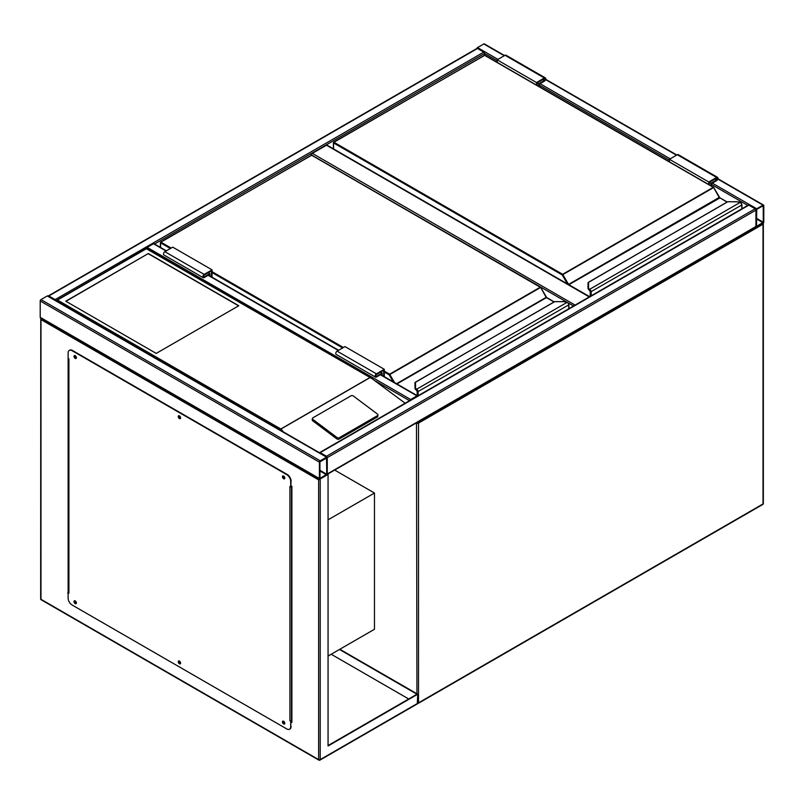 <?xml version="1.0" encoding="UTF-8"?>
<svg xmlns="http://www.w3.org/2000/svg" width="804" height="804" viewBox="0 0 804 804"><rect width="100%" height="100%" fill="white"/><g stroke="black" fill="none" stroke-linecap="round" stroke-linejoin="round"><path stroke-width="1.21" d="M328.062 656.064L374.473 629.271L374.473 493.043L334.685 470.079M328.062 519.836L374.473 493.043M566.539 301.962L311.55 155.092M311.55 154.74A1.116 0.643 -60 0 1 312.334 153.383L575.101 305.088M589.262 296.917L326.494 145.212L312.334 153.383M326.494 145.212A1.116 0.643 -60 0 1 327.047 145.152L589.583 296.726M476.792 48.521A1.116 0.643 -60 0 1 477.506 47.577L483.797 43.949A1.116 0.643 -60 0 1 484.35 43.888L504.57 55.566M763.8 205.603A1.116 0.643 120 0 0 763.016 205.151L756.725 208.779A1.116 0.643 120 0 0 755.931 210.145L755.931 226.487A1.116 0.643 120 0 0 756.725 226.949L763.016 223.311A1.116 0.643 120 0 0 763.8 221.954L763.8 205.603M756.725 209.352L756.514 226.396L763.308 222.236L763.217 205.693L756.725 209.352M326.494 456.26L755.147 208.779A1.116 0.643 60 0 1 755.931 210.145L755.931 226.487L327.278 473.968L327.278 457.627A1.116 0.643 120 0 0 326.494 457.174L320.203 460.803A1.116 0.643 120 0 0 319.419 462.169L319.419 478.511A1.116 0.643 120 0 0 320.203 478.963L326.494 475.335A1.116 0.643 120 0 0 327.278 473.968L327.278 457.627A1.116 0.643 -120 0 0 326.494 456.26L320.203 452.632A1.116 0.643 -120 0 0 319.489 452.752M755.147 208.779L748.856 205.151A1.116 0.643 60 0 0 748.303 205.09L319.65 452.572M755.931 226.487A1.116 0.643 60 0 1 755.7 226.999L327.208 474.39M319.65 479.023L40.431 317.821A1.116 0.643 -60 0 1 40.2 317.309L40.2 300.957A1.116 0.643 -60 0 1 40.984 299.601L47.275 295.962A1.116 0.643 -60 0 1 47.838 295.912L327.047 457.114M326.786 457.908L319.912 461.878L319.992 478.42L326.786 474.259L326.494 457.737M55.858 300.545A1.116 0.643 -120 0 0 55.144 299.601L48.853 295.962A1.116 0.643 -120 0 0 48.139 296.083M48.3 295.912L476.953 48.431A1.116 0.643 60 0 1 477.506 48.481L48.853 295.962M497.173 60.742L484.581 53.476A1.116 0.643 60 0 0 483.797 52.119L477.506 48.481M154.569 244.014L484.581 53.476L484.581 55.195M417.658 395.99A1.116 0.643 120 0 0 416.944 395.869L410.653 399.498A1.116 0.643 120 0 0 409.939 400.442M146.428 248.396A1.116 0.643 -60 0 1 147.162 247.381L410.653 399.498M166.368 250.828L154.016 243.692A1.116 0.643 -60 0 0 153.463 243.743L147.162 247.381M284.254 476.591A0.915 0.533 -120 0 0 284.023 477.898A0.915 0.533 -120 0 0 284.626 477.224M284.636 477.757A0.915 0.533 60 0 1 283.802 476.32M180.046 416.422A0.915 0.533 -120 0 0 179.805 417.728A0.915 0.533 -120 0 0 180.408 417.055M180.418 417.588A0.915 0.533 60 0 1 179.593 416.15M75.827 356.252A0.915 0.533 -120 0 0 75.596 357.569A0.915 0.533 -120 0 0 76.199 356.896M76.209 357.418A0.915 0.533 60 0 1 75.375 355.981M75.827 601.472A0.915 0.533 -120 0 0 75.596 602.779A0.915 0.533 -120 0 0 76.199 602.106M76.209 602.638A0.915 0.533 60 0 1 75.375 601.201M180.046 661.642A0.915 0.533 -120 0 0 179.805 662.948A0.915 0.533 -120 0 0 180.408 662.275M180.418 662.797A0.915 0.533 60 0 1 179.593 661.37M284.254 721.801A0.915 0.533 -120 0 0 284.023 723.118A0.915 0.533 -120 0 0 284.626 722.444M284.636 722.967A0.915 0.533 60 0 1 283.802 721.53M318.625 479.877L40.984 319.58L40.984 599.302L318.625 759.599L318.625 479.877L327.178 474.491M328.062 474.43L328.062 745.981L417.728 694.214L339.861 649.26M328.062 745.529L416.944 694.214L339.469 649.481M417.728 694.214L417.266 703.932L319.972 760.112A1.116 0.643 -120 0 0 320.203 759.599L417.728 703.289M68.119 357.046L68.119 593.171M291.098 721.912L291.882 722.364L291.882 486.229L291.098 485.777M408.683 698.977L331.208 654.255M68.581 592.538L68.119 358.403L68.913 358.855L68.913 593.171L67.727 592.95M291.882 721.912L291.098 721.459M40.984 319.58L40.984 317.761M40.662 598.849A1.116 1.116 0 0 0 41.215 599.814A1.116 0.643 120 0 1 40.984 599.302A1.116 0.643 180 0 1 40.662 598.849L40.763 318.012M283.018 721.077A1.668 0.965 -120 0 0 282.998 722.434A1.668 0.965 -120 0 0 284.023 723.731A1.668 0.965 -120 0 0 284.636 723.881M283.631 721.228A1.668 0.965 -120 0 0 282.797 721.148A1.668 0.965 -120 0 0 282.536 722.484A1.668 0.965 -120 0 0 283.631 723.952A1.668 0.965 -120 0 0 284.465 724.042A1.668 0.965 -120 0 0 284.716 722.695A1.668 0.965 -120 0 0 283.631 721.228M178.8 660.908A1.668 0.965 -120 0 0 178.779 662.275A1.668 0.965 -120 0 0 179.805 663.561A1.668 0.965 -120 0 0 180.418 663.712M179.413 661.059A1.668 0.965 -120 0 0 178.578 660.978A1.668 0.965 -120 0 0 178.327 662.315A1.668 0.965 -120 0 0 179.413 663.782A1.668 0.965 -120 0 0 180.247 663.873A1.668 0.965 -120 0 0 180.508 662.536A1.668 0.965 -120 0 0 179.413 661.059M74.591 600.739A1.668 0.965 -120 0 0 74.561 602.106A1.668 0.965 -120 0 0 75.596 603.392A1.668 0.965 -120 0 0 76.209 603.553M75.204 600.9A1.668 0.965 -120 0 0 74.37 600.809A1.668 0.965 -120 0 0 74.109 602.146A1.668 0.965 -120 0 0 75.204 603.623A1.668 0.965 -120 0 0 76.038 603.703A1.668 0.965 -120 0 0 76.29 602.367A1.668 0.965 -120 0 0 75.204 600.9M74.591 355.529A1.668 0.965 -120 0 0 74.561 356.886A1.668 0.965 -120 0 0 75.596 358.182A1.668 0.965 -120 0 0 76.209 358.333M75.204 355.68A1.668 0.965 -120 0 0 74.37 355.599A1.668 0.965 -120 0 0 74.109 356.936A1.668 0.965 -120 0 0 75.204 358.403A1.668 0.965 -120 0 0 76.038 358.483A1.668 0.965 -120 0 0 76.29 357.147A1.668 0.965 -120 0 0 75.204 355.68M178.8 415.688A1.668 0.965 -120 0 0 178.779 417.055A1.668 0.965 -120 0 0 179.805 418.341A1.668 0.965 -120 0 0 180.418 418.502M179.413 415.849A1.668 0.965 -120 0 0 178.578 415.768A1.668 0.965 -120 0 0 178.327 417.105A1.668 0.965 -120 0 0 179.413 418.572A1.668 0.965 -120 0 0 180.247 418.653A1.668 0.965 -120 0 0 180.508 417.316A1.668 0.965 -120 0 0 179.413 415.849M283.018 475.857A1.668 0.965 -120 0 0 282.998 477.224A1.668 0.965 -120 0 0 284.023 478.511A1.668 0.965 -120 0 0 284.636 478.671M283.631 476.018A1.668 0.965 -120 0 0 282.797 475.938A1.668 0.965 -120 0 0 282.536 477.274A1.668 0.965 -120 0 0 283.631 478.742A1.668 0.965 -120 0 0 284.465 478.822A1.668 0.965 -120 0 0 284.716 477.486A1.668 0.965 -120 0 0 283.631 476.018M68.913 593.171A1.116 0.643 180 0 1 68.621 592.558M68.119 592.719L68.119 598.166A5.558 3.216 -120 0 0 72.058 604.98L286.777 728.947A5.558 3.216 -120 0 0 289.551 729.228A5.558 3.216 -120 0 0 290.706 726.675L290.998 720.947A1.116 0.643 180 0 1 289.922 720.776L289.922 486.46L290.706 486.912L290.706 481.465A5.558 3.216 -120 0 0 286.777 474.651L72.058 350.685A5.558 3.216 -120 0 0 69.275 350.413A5.558 3.216 -120 0 0 68.119 352.956L68.119 358.403M291.098 721.007L289.922 720.776M286.777 474.651L287.169 474.43A5.558 3.216 60 0 1 291.098 481.234L290.706 486.912M290.706 726.675L290.706 721.228M69.476 350.313A5.558 3.216 60 0 1 69.667 350.182A5.558 3.216 60 0 1 72.45 350.464L72.058 350.685M287.169 474.43L72.45 350.464M291.098 726.454A5.558 3.216 60 0 1 289.953 728.997A5.558 3.216 60 0 1 289.741 729.097M291.098 486.611A1.116 0.643 0 0 0 291.49 486.46L291.882 486.229M291.882 720.545L291.49 720.776A1.116 0.643 180 0 1 290.998 720.947M148.338 253.511L65.757 301.188L156.207 353.408L238.788 305.731L148.338 253.511L65.958 301.309M377.95 415.015A1.668 1.095 -172 0 0 377.478 414.1L353.368 396.01A1.668 1.095 8 0 0 351.016 395.809L312.877 417.839A1.668 1.095 8 0 0 312.384 418.482L312.193 419.849A1.668 1.095 8 0 0 312.666 420.763L336.775 438.863A1.668 1.095 8 0 0 339.127 439.054L377.277 417.035A1.668 1.095 -172 0 0 377.759 416.392L377.95 415.015A1.668 1.095 -172 0 1 377.468 415.658L377.277 417.035M405.136 403.216L371.84 378.533L146.378 248.737L57.506 300.053L280.817 428.984L283.541 431.999M312.384 418.482A1.668 1.095 8 0 0 312.856 419.397L336.976 437.487A1.668 1.095 8 0 0 339.318 437.688L377.468 415.658M57.506 300.053L55.928 300.957M371.84 378.533L146.378 248.366L56.029 300.646M238.597 305.842L148.338 253.742M741.78 208.859L741.78 205.12A2.221 1.286 -120 0 0 740.806 202.879L740.172 202.417A5.005 2.894 0 0 0 737.117 201.814L727.851 201.714L588.568 282.224L588.568 287.571A5.005 2.894 0 0 0 589.613 289.339L590.186 289.842L589.644 290.405L589.613 289.339L740.172 202.417L741.047 202.99A1.668 0.965 60 0 1 741.78 204.668L741.047 202.99M588.568 283.179L588.568 282.224L588.568 283.179M589.171 290.043L589.623 290.606L589.171 290.043A5.558 3.206 0 0 1 588.015 288.073L588.015 282.676L588.568 282.224M588.015 288.073L589.513 290.324M719.56 197.694A1.116 0.643 60 0 1 719.319 197.362L713.741 187.493L562.247 274.958L333.57 142.941L333.57 148.921M590.367 296.274L590.367 292.083A1.668 0.965 -120 0 0 589.644 290.405L589.644 290.455A1.608 0.935 60 0 1 590.337 292.063L589.774 290.606M740.806 202.879L737.117 201.714L727.54 201.794L588.015 282.676M536.499 85.083L536.499 82.541L544.358 77.998A1.95 1.126 -60 0 1 545.333 77.908A1.95 1.126 -60 0 1 545.635 79.465A1.95 1.126 -60 0 1 544.358 81.184L539.253 84.129L539.253 86.671M536.499 82.541L497.173 59.838L505.033 55.295A1.95 1.126 -60 0 1 506.007 55.205L545.333 77.908M497.173 62.37L497.173 59.838M537.082 85.415L537.082 82.882L544.358 78.681A1.116 0.643 -60 0 1 544.358 80.5L538.66 83.787L537.082 82.882M538.66 83.787L538.66 86.329M709.329 184.87L709.329 182.327L710.907 183.242L710.907 185.774M709.329 182.327L716.605 178.126A1.116 0.643 -60 0 1 716.605 179.945L710.907 183.242M708.746 184.528L708.746 181.985L716.605 177.453A1.95 1.126 -60 0 1 717.58 177.352A1.95 1.126 -60 0 1 717.882 178.91A1.95 1.126 -60 0 1 716.605 180.629L711.5 183.583L711.5 186.116M669.42 161.825L669.42 159.282L708.746 181.985M669.42 159.282L677.28 154.74A1.95 1.126 -60 0 1 678.254 154.649L717.58 177.352M568.74 308.756L568.74 305.028A2.221 1.286 -120 0 0 567.765 302.786L567.142 302.314A5.005 2.894 0 0 0 564.076 301.711L554.82 301.611L415.537 382.131L415.537 387.478A5.005 2.894 0 0 0 416.583 389.247L417.145 389.739L416.603 390.302L416.583 389.247L567.142 302.314L568.016 302.887A1.668 0.965 60 0 1 568.74 304.575L568.016 302.887M415.537 383.086L415.537 382.131L415.537 383.086M416.14 389.94L416.593 390.503L416.14 389.94A5.558 3.206 0 0 1 414.975 387.98L414.975 382.583L415.537 382.131M414.975 387.98L416.482 390.231M546.529 297.591A1.116 0.643 60 0 1 546.288 297.269L540.71 287.4L389.216 374.865L384.302 372.031M417.336 395.719L417.336 391.98A1.668 0.965 -120 0 0 416.603 390.302L416.603 390.352A1.608 0.935 60 0 1 417.296 391.96L416.733 390.503M567.765 302.786L564.076 301.611L554.509 301.691L414.975 382.573M380.563 372.141L382.141 373.046L382.141 375.398M383.709 376.302L383.709 370.322L376.443 374.523A1.116 0.643 120 0 0 376.443 376.342L382.141 373.046M384.302 376.644L384.302 369.307L376.443 373.84A1.95 1.126 120 0 0 375.166 375.558A1.95 1.126 120 0 0 375.468 377.116A1.95 1.126 120 0 0 376.443 377.026L381.548 374.071L381.548 375.056M375.468 377.116L336.142 354.413A1.95 1.126 120 0 1 335.841 352.856A1.95 1.126 120 0 1 337.107 351.137L344.976 346.594L384.302 369.307M212.055 277.199L212.055 269.853L204.186 274.395A1.95 1.126 120 0 0 202.92 276.114A1.95 1.126 120 0 0 203.221 277.671A1.95 1.126 120 0 0 204.186 277.581L209.301 274.626L209.301 275.611M212.055 269.853L172.729 247.15L164.86 251.692A1.95 1.126 120 0 0 163.594 253.411A1.95 1.126 120 0 0 163.895 254.968L203.221 277.671M211.462 276.857L211.462 270.878L204.186 275.079A1.116 0.643 120 0 0 204.186 276.898L209.894 273.601L208.316 272.697M209.894 273.601L209.894 275.953M416.944 693.762L416.482 422.844M417.728 703.028A1.116 0.643 0 0 0 418.512 702.837L763.016 503.947L763.016 224.215L418.512 423.115L418.512 702.837A1.116 0.643 60 0 1 418.291 703.349L762.785 504.46A1.116 1.116 0 0 0 763.338 503.495L763.338 223.763A1.116 1.116 0 0 0 763.177 223.19M763.338 503.495A1.116 0.643 0 0 1 763.016 503.947A1.116 0.643 60 0 1 762.785 504.46M417.095 422.492A1.116 0.643 120 0 0 416.944 423.115A1.116 0.643 0 0 0 418.512 423.115A1.116 0.643 60 0 0 418.01 421.969M762.785 223.442A1.116 0.643 60 0 1 763.016 224.215A1.116 0.643 0 0 0 763.338 223.763M573.533 305.992L568.167 302.897M763.016 205.151L717.831 179.061M676.496 155.202L545.584 79.616M504.249 55.747L483.797 43.949M756.725 208.779L712.284 183.121M670.204 158.83L540.037 83.676M497.957 59.385L477.506 47.577M747.74 205.412L711.5 184.488M669.42 160.197L539.253 85.043M763.308 222.236L756.423 218.256M763.016 222.748L756.423 218.939M327.278 457.627L755.931 210.145M320.203 452.632L748.856 205.151M40.984 299.601L320.203 460.803M40.2 300.957L319.419 462.169M47.275 295.962L326.494 457.174M40.2 317.309L319.419 478.511M319.912 470.963L326.494 474.762M319.912 470.28L326.786 474.259M483.797 52.119L55.144 299.601M375.78 381.186L409.537 400.673M153.463 243.743L166.046 251.009M208.125 275.31L338.293 350.454M380.372 374.754L416.944 395.869M320.203 478.963L320.203 759.599A1.116 0.643 180 0 1 318.625 759.599A1.116 0.643 -60 0 0 318.856 760.112A1.116 1.116 0 0 0 319.972 760.112A1.116 0.643 -120 0 1 319.419 760.051A1.116 0.643 -60 0 1 318.856 760.112L41.215 599.814M291.49 486.46L291.49 720.776M280.817 428.984L369.689 377.669M369.93 377.679L280.817 429.125M336.976 437.487L336.775 438.863M312.856 419.397L312.666 420.763M339.318 437.688L339.127 439.054M719.319 197.362L568.589 284.395L562.639 274.285L713.259 187.322L484.581 55.295L333.962 142.258L562.639 274.285L562.247 274.958L567.433 283.933M727.037 202.085L719.208 197.432L713.54 187.292L484.862 55.265L333.69 142.228L333.57 142.941L333.69 142.228A0.553 0.553 0 0 0 333.409 142.71L333.409 148.82M719.881 197.955L568.87 284.686L589.654 296.686M590.186 289.842A2.221 1.286 60 0 1 591.161 292.083L591.161 295.822M741.941 208.769L741.941 204.899L590.367 292.083M590.337 292.063L590.337 296.294M589.171 289.993A5.558 3.206 180 0 1 588.015 288.033L588.568 287.571M484.189 55.526L484.309 55.265A0.553 0.553 0 0 1 484.862 55.265L484.983 55.526M713.65 187.553L713.54 187.292A0.553 0.553 0 0 1 713.741 187.493L719.761 197.704L727.198 201.995M590.166 296.385L590.277 291.641M544.358 77.998L505.033 55.295M544.358 80.5L542.79 79.586M715.037 179.041L716.605 179.945M677.28 154.74L716.605 177.453M384.302 371.116L389.608 374.182L540.228 287.219L311.55 155.202L160.931 242.155L171.151 248.064M212.055 271.672L343.408 347.509M396.553 383.719L546.167 297.329L540.499 287.199L311.831 155.172L160.649 242.125L160.539 247.461M393.216 381.789L389.216 374.865L389.608 374.182L394.553 382.563M553.996 301.982L546.449 297.631L396.945 383.94M417.145 389.739A2.221 1.286 60 0 1 418.12 391.98L418.12 395.719M568.91 308.666L568.91 304.796L417.336 391.98M417.296 391.96L417.296 395.699M342.615 347.961L212.055 272.576M170.368 248.516L160.539 242.838L160.649 242.125A0.553 0.553 0 0 0 160.378 242.607L160.378 247.361M416.14 389.89A5.558 3.206 180 0 1 414.975 387.93L415.537 387.478M311.158 155.423L311.269 155.172A0.553 0.553 0 0 1 311.831 155.172L311.942 155.423M540.62 287.45L540.499 287.199A0.553 0.553 0 0 1 540.71 287.4L546.841 297.852M417.135 395.598L417.246 391.538M546.288 297.269L554.167 301.892M375.649 375.89L376.443 376.342M337.107 351.137L376.443 373.84M204.186 274.395L164.86 251.692M204.186 276.898L203.402 276.445M417.688 703.5A1.116 1.116 0 0 0 418.291 703.349M763.569 205.09L717.922 178.739M676.817 155.011L545.675 79.294M208.447 275.119L338.615 350.273M380.694 374.563L417.497 395.809M68.581 592.719L68.581 358.674"/></g></svg>
